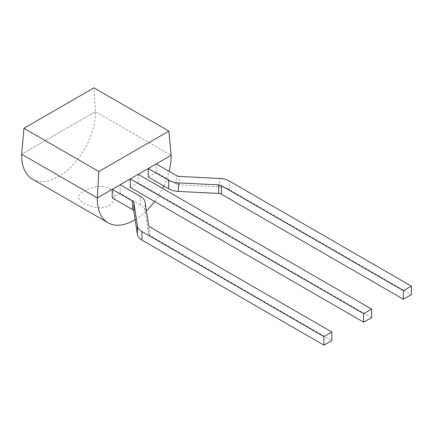 <?xml version="1.0" encoding="UTF-8"?>
<svg xmlns="http://www.w3.org/2000/svg" width="433" height="433" viewBox="0 0 433 433"><rect width="100%" height="100%" fill="white"/><g stroke="black" fill="none" stroke-linecap="round" stroke-linejoin="round"><path stroke-width="0.32" stroke-dasharray="2.17 1.62" d="M32.453 179.127A52.214 30.148 120 0 0 58.563 176.54A52.214 30.148 120 0 0 95.471 111.627L171.143 155.312L95.471 111.627L21.65 154.245L95.471 111.627L93.95 87.861M371.601 317.6L138.203 182.85L138.203 174.326M130.257 187.44L138.203 182.85M148.286 177.032L156.237 172.442L176.604 184.204A4.417 2.549 0 0 0 179.338 184.94L219.666 186.975A15.658 9.039 180 0 1 229.376 189.589L411.35 294.651M156.237 172.442L156.237 163.918M112.223 197.849L120.174 193.259L140.541 205.02A15.658 9.039 180 0 1 145.071 210.627L148.6 233.907A4.417 2.549 0 0 0 149.872 235.487L331.846 340.549M120.174 193.259L120.174 184.739M135.156 219.683A52.214 30.148 120 0 0 146.392 210.828M154.543 201.464A52.214 30.148 120 0 0 162.635 188.431M163.82 186.001A52.214 30.148 120 0 0 169.13 171.36M108.889 205.599C115.963 201.865 116.244 192.203 109.154 188.404C102.464 184.225 90.497 187.197 83.905 191.169C76.728 195.142 76.646 199.126 83.65 203.126C90.34 207.153 102.275 209.778 108.889 205.599M229.376 189.589L229.376 181.064M219.666 186.975L219.666 178.45M179.338 184.94L179.338 176.415M176.604 184.204L176.604 175.679M149.872 235.487L149.872 226.962M148.6 233.907L148.6 225.382M145.071 210.627L145.071 202.103M140.541 205.02L140.541 196.495"/><path stroke-width="0.65" d="M168.865 131.107L93.95 87.861L23.929 128.287L98.838 171.533L168.865 131.107L171.143 155.312L97.317 197.935L171.143 155.312A52.214 30.148 120 0 1 169.13 171.36M23.929 128.287L21.65 154.245L97.317 197.935L98.838 171.533M371.601 309.075L138.203 174.326L130.257 178.916L130.257 187.44L363.65 322.19L371.601 317.6L371.601 309.075L363.65 313.665L130.257 178.916M363.65 313.665L363.65 322.19M411.35 286.126L403.399 290.716L403.399 299.241L411.35 294.651L411.35 286.126L229.376 181.064A15.658 9.039 180 0 0 219.666 178.45L179.338 176.415A4.417 2.549 0 0 1 176.604 175.679L156.237 163.918L148.286 168.507L168.654 180.269A15.658 9.039 0 0 0 178.358 182.883L218.687 184.918A4.417 2.549 180 0 1 221.425 185.654L403.399 290.716M148.286 168.507L148.286 177.032L168.654 188.793A15.658 9.039 0 0 0 178.358 191.402L218.687 193.443A4.417 2.549 180 0 1 221.425 194.179L403.399 299.241M331.846 340.549L331.846 332.024L323.9 336.614L323.9 345.139L331.846 340.549M323.9 336.614L141.927 231.552A15.658 9.039 0 0 1 137.396 225.95L133.867 202.666A4.417 2.549 180 0 0 132.59 201.085L112.223 189.329L120.174 184.739L140.541 196.495A15.658 9.039 180 0 1 145.071 202.103L148.6 225.382A4.417 2.549 0 0 0 149.872 226.962L331.846 332.024M112.223 189.329L112.223 197.849L132.59 209.61A4.417 2.549 180 0 1 133.867 211.19L137.396 234.475A15.658 9.039 0 0 0 141.927 240.077L323.9 345.139M108.126 222.816L32.453 179.127A52.214 30.148 120 0 1 21.65 154.245L97.317 197.935A52.214 30.148 120 0 0 108.126 222.816A52.214 30.148 120 0 0 134.23 220.229A52.214 30.148 120 0 0 135.156 219.683M146.392 210.828A52.214 30.148 120 0 0 154.543 201.464M162.635 188.431A52.214 30.148 120 0 0 163.82 186.001M221.425 185.654L221.425 194.179M218.687 184.918L218.687 193.443M178.358 182.883L178.358 191.402M168.654 180.269L168.654 188.793M141.927 231.552L141.927 240.077M137.396 225.95L137.396 234.475M133.867 202.666L133.867 211.19M132.59 201.085L132.59 209.61"/></g></svg>

